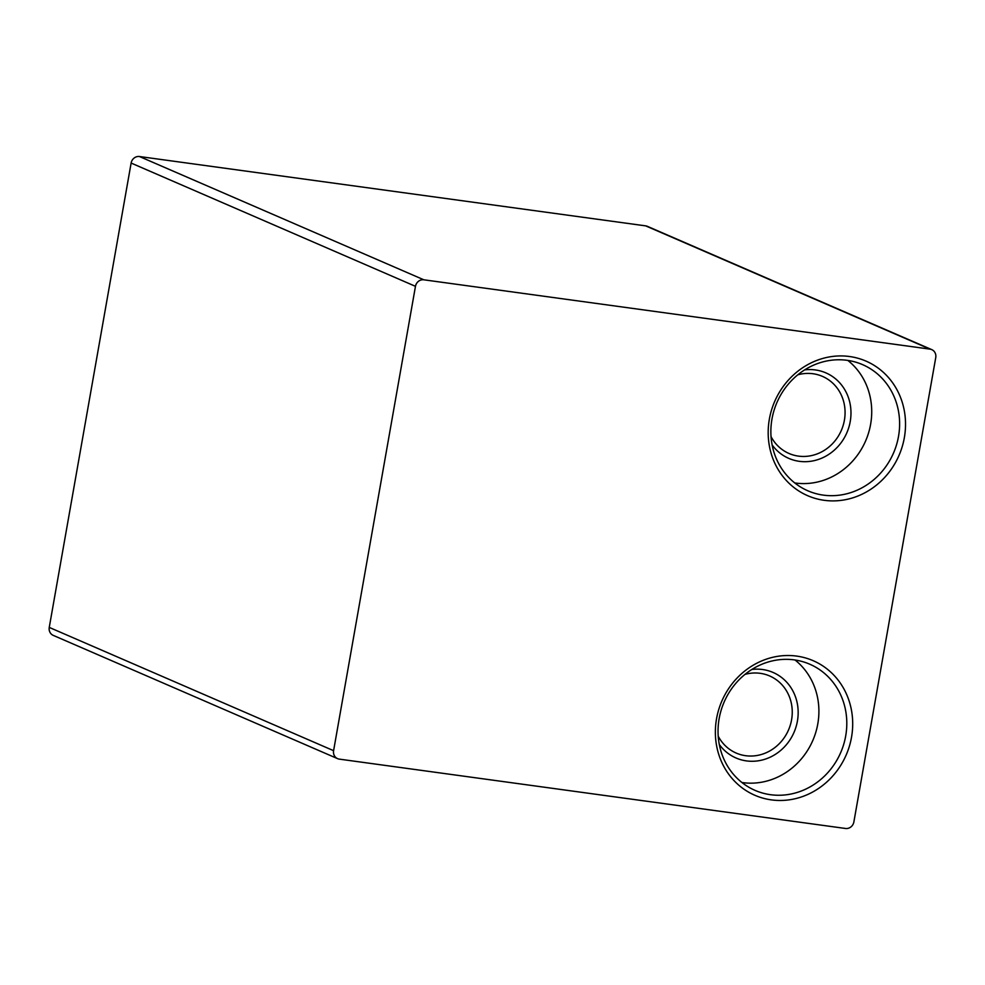 <?xml version="1.0" encoding="UTF-8"?>
<svg xmlns="http://www.w3.org/2000/svg" width="985" height="985" viewBox="0 0 985 985"><rect width="100%" height="100%" fill="white"/><g stroke="black" fill="none" stroke-linecap="round" stroke-linejoin="round"><path stroke-width="1.48" d="M930.037 349.146A7.646 7.055 -66.6 0 1 935.75 357.592L853.872 821.946A7.646 7.055 -66.6 0 1 845.524 828.471L339.308 759.127A7.646 7.055 -66.6 0 1 333.595 750.681L415.473 286.327A7.646 7.055 -66.6 0 1 423.821 279.802L930.037 349.146L645.692 225.873L139.476 156.529A7.646 7.055 113.4 0 0 131.128 163.054L49.25 627.408A7.646 7.055 113.4 0 0 53.239 635.374L337.584 758.647M769.359 419.179A73.346 67.768 113.4 0 0 859.622 495.307A73.346 67.768 113.4 0 0 881.587 370.779A73.346 67.768 113.4 0 0 769.359 419.179M716.538 718.755A73.346 67.768 113.4 0 0 806.801 794.883A73.346 67.768 113.4 0 0 828.754 670.354A73.346 67.768 113.4 0 0 716.538 718.755M771.969 419.056A68.765 63.532 -66.6 0 1 862.589 364.635A68.765 63.532 -66.6 0 1 893.53 452.989A68.765 63.532 -66.6 0 1 807.897 490.813A68.765 63.532 -66.6 0 1 771.969 419.056M847.851 360.424A68.765 63.532 -66.6 0 1 865.63 440.898A68.765 63.532 -66.6 0 1 794.735 482.933M772.117 444.912A46.603 43.057 113.4 0 0 846.854 432.76A46.603 43.057 113.4 0 0 804.646 369.904M797.813 374.805A42.023 38.821 -66.6 0 1 822.45 376.381A42.023 38.821 -66.6 0 1 841.35 430.371A42.023 38.821 -66.6 0 1 789.022 453.482A42.023 38.821 -66.6 0 1 771.033 436.589M719.149 718.631A68.765 63.532 -66.6 0 1 809.768 664.21A68.765 63.532 -66.6 0 1 840.71 752.565A68.765 63.532 -66.6 0 1 755.076 790.389A68.765 63.532 -66.6 0 1 719.149 718.631M795.03 659.999A68.765 63.532 -66.6 0 1 812.81 740.474A68.765 63.532 -66.6 0 1 741.914 782.509M719.296 744.5A46.603 43.057 113.4 0 0 794.033 732.335A46.603 43.057 113.4 0 0 751.814 669.48M744.992 674.38A42.023 38.821 -66.6 0 1 769.63 675.956A42.023 38.821 -66.6 0 1 788.529 729.947A42.023 38.821 -66.6 0 1 736.201 753.069A42.023 38.821 -66.6 0 1 718.213 736.164M931.761 349.626L647.416 226.353A7.646 7.055 113.4 0 0 645.692 225.873M131.128 163.054L415.473 286.327M139.476 156.529L423.821 279.802M49.25 627.408L333.595 750.681"/></g></svg>
